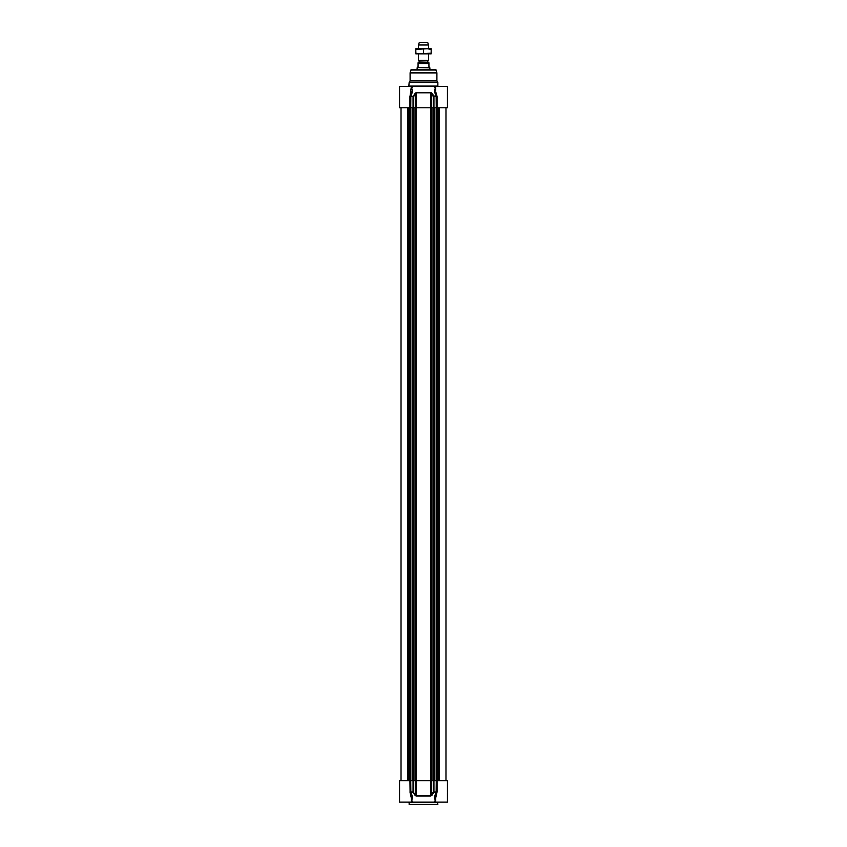 <?xml version="1.0" encoding="UTF-8"?>
<svg xmlns="http://www.w3.org/2000/svg" width="847" height="847" viewBox="0 0 847 847"><rect width="100%" height="100%" fill="white"/><g stroke="black" fill="none" stroke-linecap="round" stroke-linejoin="round"><path stroke-width="1.27" d="M409.133 802.416L437.867 802.416L437.55 804.65L409.45 804.65L408.815 802.098M411.367 800.351L411.706 800.256C412.648 798.022 412.362 795.386 410.848 792.369L413.103 792.369L414.945 795.206L415.559 794.814L413.05 791.987L413.738 791.987L413.738 780.712L399.562 780.712L399.562 802.098L412.711 802.098A4084.594 1281.543 -109.6 0 1 411.706 800.256L411.367 800.108M410.742 107.791L410.848 96.124L410.096 95.732L411.367 86.405L399.562 86.405L399.562 107.791L413.738 107.791L413.77 780.712L415.559 780.712L415.559 794.814L416.237 796.085L430.763 796.085L433.897 792.369L433.262 791.987L436.152 792.369C434.638 795.407 434.352 798.033 435.294 800.256L435.294 800.256A4084.594 1281.543 109.6 0 1 434.289 802.098L435.263 802.098A4509.439 3188.659 -90 0 0 435.633 801.421M432.055 795.206L431.441 794.814L431.441 780.712L433.262 780.712L433.262 791.987L430.816 795.693L416.184 795.693L416.184 780.712L415.559 780.712L415.581 107.791L416.184 107.791L416.184 92.81L430.816 92.81L433.262 96.516L433.897 96.124L433.262 96.516L433.262 107.791L447.438 107.791L447.438 86.405L434.289 86.405A4084.594 1281.543 70.4 0 1 435.294 88.236L435.633 88.395M416.184 780.712L430.816 780.712L430.763 796.085M447.438 791.881L447.438 780.712L433.262 780.712L433.23 107.791L431.441 107.791L431.419 780.712L430.816 780.712M435.75 796.656L435.633 802.098L447.438 802.098L447.438 792.474M435.633 798.192L437.063 791.987L437.063 780.712M434.289 802.098L412.711 802.098M411.367 798.266L411.367 802.098M409.937 780.712L410.096 792.76L410.848 792.369L410.742 780.712M410.096 792.76L411.367 798.192M414.945 795.206L416.237 796.085M436.258 780.712L436.152 792.369L436.904 792.76M430.763 92.418L430.816 107.791L431.441 107.791L431.441 93.678L432.055 93.286L430.763 92.418L416.237 92.418L413.103 96.124L413.738 96.516L410.848 96.124C412.362 93.096 412.648 90.47 411.706 88.236L411.706 88.236A4084.594 1281.543 -70.4 0 1 412.711 86.405L434.289 86.405M430.816 107.791L416.184 107.791M414.945 93.286L415.559 93.678L415.559 107.791L413.738 107.791L413.738 96.516L416.237 92.418M437.063 107.791L437.063 96.516L435.75 91.847M411.367 86.405L411.737 86.405A4509.439 3188.659 90 0 0 411.367 87.072M409.133 86.087L437.867 86.087L437.867 82.572L409.133 82.572L408.815 86.405M435.633 88.152L435.294 88.236C434.352 90.481 434.638 93.106 436.152 96.124L436.258 107.791M432.055 93.286L433.897 96.124L436.904 95.732M435.633 90.311L435.633 86.405M411.282 91.635L409.937 96.516L409.937 107.791M410.096 72.948A1.281 1.281 0 0 1 410.139 72.62L411.134 69.803L435.866 69.803L436.904 72.948L410.096 72.948L410.096 80.91L436.904 80.91L437.867 82.572M409.133 82.572L410.096 80.91M419.191 62.53L428.063 62.784L418.937 62.784L419.191 61.016L418.397 60.402L428.603 60.402L428.603 53.837M428.931 62.784L428.931 63.546L428.931 62.784L418.069 62.784L418.069 63.546L418.069 62.784M418.069 66.479L417.275 67.569L429.725 67.569L428.931 66.479L428.931 63.546L418.069 63.546L418.069 66.479M417.275 67.569L429.884 67.845L429.884 69.803M417.116 67.845L417.116 69.803M428.603 44.986L427.65 42.35L419.35 42.35L418.397 44.986L428.603 44.986L428.603 48.734M418.397 44.986L418.397 48.734M418.397 53.837L418.397 60.402M431.165 53.837L415.835 53.837L415.835 53.16L419.667 53.837L431.165 53.16L431.165 53.837M415.835 48.734L431.165 48.734L431.165 49.422L427.333 48.734L415.835 49.422L415.835 48.734M431.165 53.16L431.165 49.422M423.5 53.16L423.5 49.422M415.835 53.16L415.835 49.422M437.867 804.332L409.133 804.332M411.367 801.421A4509.439 3188.659 90 0 0 411.737 802.098M409.937 791.987L413.05 791.987L413.05 780.712M433.95 780.712L433.95 791.987L437.063 791.987M435.633 87.072A4509.439 3188.659 -90 0 0 435.263 86.405M437.063 96.516L433.95 96.516L433.95 107.791M409.937 96.516L413.05 96.516L413.05 107.791M410.139 72.62L436.861 72.62M410.827 70.036L436.173 70.036M433.008 107.791L433.008 780.712M430.752 107.791L430.752 780.712M416.248 107.791L416.248 780.712M413.992 107.791L413.992 780.712M412.955 107.791L412.955 780.712M412.68 107.791L412.68 780.712M410.837 107.791L410.837 780.712M410.668 107.791L410.668 780.712M409.98 107.791L409.98 780.712L410.001 107.791M409.726 107.791L409.726 780.712M409.546 107.791L409.546 780.712M409.26 107.791L409.26 780.712M408.879 107.791L408.879 780.712M407.566 107.791L407.566 780.712M439.434 107.791L439.434 780.712M438.121 107.791L438.121 780.712M437.74 107.791L437.74 780.712M437.454 107.791L437.454 780.712M437.274 107.791L437.274 780.712M437.02 107.791L437.02 780.712L436.999 107.791M436.332 107.791L436.332 780.712M436.163 107.791L436.163 780.712M434.32 107.791L434.32 780.712M434.045 107.791L434.045 780.712M419.191 61.016L427.936 60.793L419.064 60.793M436.904 80.91L436.904 72.948M412.637 780.712L412.637 107.791M401.023 780.712L401.023 107.791M445.977 780.712L445.977 107.791M434.363 780.712L434.363 107.791M427.809 62.53L427.809 61.016M427.936 60.793L428.603 60.402"/></g></svg>
